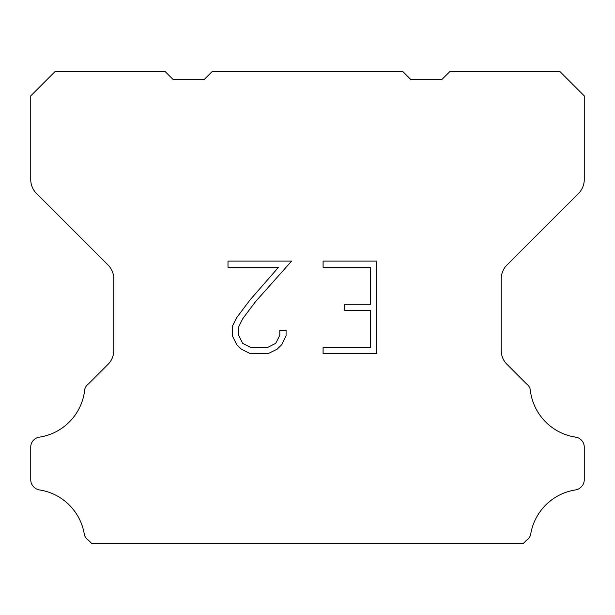 <?xml version="1.0" encoding="UTF-8"?>
<svg xmlns="http://www.w3.org/2000/svg" width="615" height="615" viewBox="0 0 615 615"><rect width="100%" height="100%" fill="white"/><g stroke="black" fill="none" stroke-linecap="round" stroke-linejoin="round"><path stroke-width="0.92" d="M370.622 347.46L370.622 310.444L344.715 310.444L344.715 304.279L370.622 304.279L370.622 267.264L323.09 267.264L323.09 261.098L376.787 261.098L376.787 353.625L323.09 353.625L323.09 347.46L370.622 347.46M286.075 330.163L286.075 335.713L281.678 344.746L277.096 349.235L268.063 353.625L250.29 353.625L241.311 349.166L236.737 344.646L232.278 335.613L232.278 326.457L236.737 317.609L249.805 300.197L278.541 267.264L227.996 267.264L227.996 261.098L291.618 261.098L255.594 301.565L242.756 318.662L238.605 327.103L238.605 335.229L242.641 343.37L250.828 347.46L267.579 347.46L275.712 343.355L279.81 335.229L279.81 330.163L286.075 330.163M212.26 71.448L402.74 71.448L410.882 79.589L441.808 79.589L449.949 71.448L559.835 71.448L584.25 95.871L584.25 179.611A19.534 19.534 0 0 1 578.53 193.425L506.945 265.011A19.534 19.534 0 0 0 501.225 278.826L501.225 350.504A19.534 19.534 0 0 0 506.945 364.318L526.448 383.814A9.771 9.771 0 0 1 530.568 392.001A53.72 53.72 0 0 0 575.717 437.157A9.771 9.771 0 0 1 581.175 439.91L581.39 440.117A9.771 9.771 0 0 1 584.25 447.028L584.25 479.846A9.771 9.771 0 0 1 581.39 486.749L580.967 487.172A9.771 9.771 0 0 1 575.54 489.924A53.72 53.72 0 0 0 530.591 534.873A9.771 9.771 0 0 1 526.478 540.301L523.227 543.552L91.773 543.552L88.522 540.301A9.771 9.771 0 0 1 84.409 534.873A53.72 53.72 0 0 0 39.46 489.924A9.771 9.771 0 0 1 34.033 487.172L33.61 486.749A9.771 9.771 0 0 1 30.75 479.846L30.75 447.028A9.771 9.771 0 0 1 33.61 440.117L33.825 439.91A9.771 9.771 0 0 1 39.283 437.157A53.72 53.72 0 0 0 84.432 392.001A9.771 9.771 0 0 1 88.552 383.814L108.056 364.318A19.534 19.534 0 0 0 113.775 350.504L113.775 278.826A19.534 19.534 0 0 0 108.056 265.011L36.47 193.425A19.534 19.534 0 0 1 30.75 179.611L30.75 95.871L55.166 71.448L165.051 71.448L173.192 79.589L204.119 79.589L212.26 71.448"/></g></svg>
